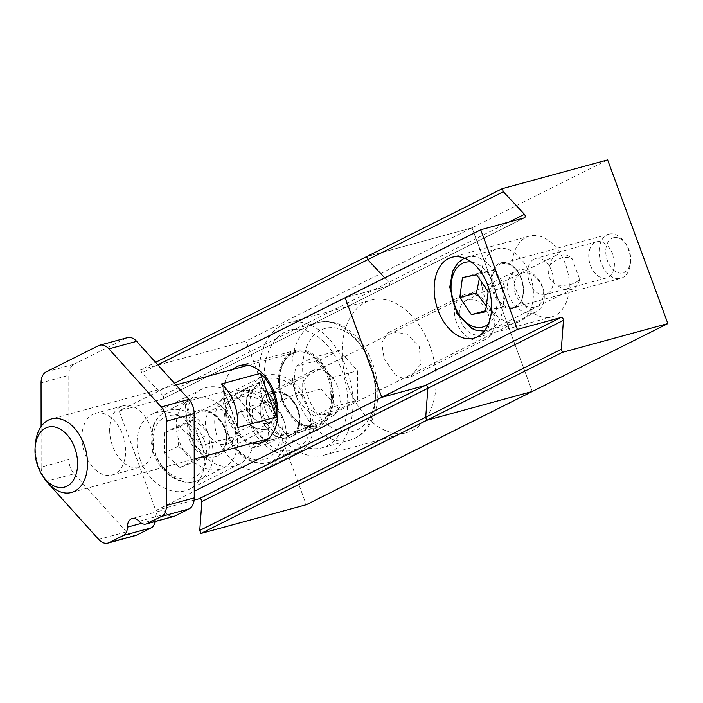 <?xml version="1.0" encoding="UTF-8"?>
<svg xmlns="http://www.w3.org/2000/svg" width="703" height="703" viewBox="0 0 703 703"><rect width="100%" height="100%" fill="white"/><g stroke="black" fill="none" stroke-linecap="round" stroke-linejoin="round"><path stroke-width="0.53" stroke-dasharray="3.52 2.64" d="M508.972 222.069L388.838 282.255L384.743 277.861L388.838 282.255L162.859 395.473A2.285 1.714 -116.6 0 1 162.832 398.97A2.285 1.714 -116.6 0 1 162.595 399.067L388.574 285.849A2.285 1.714 63.4 0 0 388.812 285.761A2.285 1.714 63.4 0 0 388.838 282.255A2.285 1.714 -116.6 0 1 388.812 285.761A2.285 1.714 -116.6 0 1 388.574 285.849L345.129 297.703L388.574 285.849L524.157 217.921M174.388 383.249L119.159 410.921L162.595 399.067M157.815 364.839L141.786 372.871L140.662 369.813L155.574 362.344M194.125 500.088L155.811 510.545L119.159 410.921M162.859 395.473L141.786 372.871M140.662 369.813L246.068 341.052L270.18 406.58A41.908 31.354 63.4 0 0 229.67 392.986A41.908 31.354 63.4 0 0 220.399 444.498A41.908 31.354 63.4 0 0 267.21 467.926A41.908 31.354 63.4 0 0 282.175 439.19L306.288 504.719M140.257 459.973A41.908 31.354 63.4 0 0 189.538 489.121A41.908 31.354 63.4 0 0 198.808 437.6A41.908 31.354 63.4 0 0 151.997 414.181A41.908 31.354 63.4 0 0 140.257 459.973M607.629 159.906L472.047 227.834L532.268 391.509L472.047 227.834L366.632 256.604L472.047 227.834L246.068 341.052M189.968 435.069A41.908 31.354 -116.6 0 1 201.717 389.277A41.908 31.354 -116.6 0 1 248.519 412.696A41.908 31.354 -116.6 0 1 239.257 464.208A41.908 31.354 -116.6 0 1 189.968 435.069M206.849 430.464A18.735 14.016 -116.6 0 1 212.095 409.99A18.735 14.016 -116.6 0 1 233.018 420.464A18.735 14.016 -116.6 0 1 228.879 443.488A18.735 14.016 -116.6 0 1 206.849 430.464M246.393 410.649L246.656 397.713L254.337 388.838L256.358 388.047C264.047 387.291 269.82 392.344 273.669 403.206L275.699 415.007L271.112 422.327L257.526 421.826L246.393 410.649M282.175 439.19L313.81 423.338L301.815 390.727L270.18 406.58M313.81 423.338A41.908 31.354 -116.6 0 1 298.845 452.073A41.908 31.354 -116.6 0 1 252.043 428.654A41.908 31.354 -116.6 0 1 261.305 377.133A41.908 31.354 -116.6 0 1 301.815 390.727M262.043 419.524A24.763 18.533 -116.6 0 1 268.985 392.467A24.763 18.533 -116.6 0 1 296.64 406.308A24.763 18.533 -116.6 0 1 291.165 436.748A24.763 18.533 -116.6 0 1 262.043 419.524M456.388 322.159A24.763 18.533 -116.6 0 1 463.321 295.102A24.763 18.533 -116.6 0 1 490.984 308.942A24.763 18.533 -116.6 0 1 485.509 339.382A24.763 18.533 -116.6 0 1 456.388 322.159M384.075 358.389L395.209 374.963L402.784 378.319L410.517 376.949L420.438 364.629L419.436 346.869L406.703 333.907L390.85 331.719L388.337 332.677L381.747 342.642L384.075 358.389M302.721 399.146L302.703 382.247L312.343 370.745L314.988 369.725C325.498 368.565 333.433 375.094 338.784 389.304L341.104 405.051L334.523 415.016L316.956 414.164L308.424 408.162L302.721 399.146M348.486 386.659A68.578 44.992 -105.3 0 0 407.222 432.433A68.578 44.992 -105.3 0 0 432.573 354.435A68.578 44.992 -105.3 0 0 371.114 300.119A68.578 44.992 -105.3 0 0 348.486 386.659M265.277 409.366A68.578 44.992 74.7 0 1 287.896 322.826A68.578 44.992 74.7 0 1 349.356 377.142A68.578 44.992 74.7 0 1 324.004 455.149A68.578 44.992 74.7 0 1 265.277 409.366M282.219 400.877A40.001 26.248 74.7 0 1 295.418 350.393A40.001 26.248 74.7 0 1 331.271 382.081A40.001 26.248 74.7 0 1 316.482 427.582A40.001 26.248 74.7 0 1 282.219 400.877M252.781 442.987A40.001 26.248 74.7 0 1 226.744 416.018A40.001 26.248 74.7 0 1 232.719 369.479M155.811 510.545L194.239 491.292M612.691 254.293A18.735 12.294 -105.3 0 0 596.654 241.788A18.735 12.294 -105.3 0 0 589.729 263.098A18.735 12.294 -105.3 0 0 606.513 277.931A18.735 12.294 -105.3 0 0 612.691 254.293M551.67 270.945A18.735 12.294 -105.3 0 0 535.624 258.44A18.735 12.294 -105.3 0 0 528.7 279.75A18.735 12.294 -105.3 0 0 545.493 294.583A18.735 12.294 -105.3 0 0 551.67 270.945M549.966 264.811C548.059 269.003 547.769 272.975 549.096 276.718C550.511 280.427 553.296 283.247 557.453 285.163C568.437 285.963 575.836 283.942 579.641 279.109L572.154 258.757C565.484 255.795 558.085 257.816 549.966 264.811A18.735 14.016 -116.6 0 1 556.416 255.207A18.735 14.016 -116.6 0 1 572.154 258.757M565.414 264.056A41.908 27.496 -105.3 0 0 529.526 236.085A41.908 27.496 -105.3 0 0 514.034 283.748A41.908 27.496 -105.3 0 0 551.591 316.939A41.908 27.496 -105.3 0 0 565.414 264.056M579.641 279.109A18.735 14.016 -116.6 0 1 573.2 288.705A18.735 14.016 -116.6 0 1 557.453 285.163M460.773 320.963A18.735 14.016 63.4 0 0 482.803 333.995A18.735 14.016 63.4 0 0 486.951 310.963A18.735 14.016 63.4 0 0 466.027 300.497A18.735 14.016 63.4 0 0 460.773 320.963M533.77 312.8A22.856 17.1 63.4 0 0 536.117 311.895A22.856 17.1 63.4 0 0 541.881 285.321A22.856 17.1 63.4 0 0 517.988 270.119A22.856 17.1 63.4 0 0 515.642 271.024A22.856 17.1 63.4 0 0 509.877 297.606A22.856 17.1 63.4 0 0 533.77 312.8M266.92 379.04A38.103 28.507 63.4 0 0 263.01 380.543A38.103 28.507 63.4 0 0 254.591 427.371A38.103 28.507 63.4 0 0 297.141 448.663A38.103 28.507 63.4 0 0 306.745 404.366A38.103 28.507 63.4 0 0 266.92 379.04M534.93 307.044A18.181 13.603 -116.6 0 1 514.06 284.741A18.181 13.603 -116.6 0 1 536.969 278.423A18.181 13.603 -116.6 0 1 534.93 307.044M251.533 448.18L267.535 443.769L268.959 423.777L254.381 408.197L238.387 412.617L236.964 432.609L251.533 448.18L265.093 441.387C261.595 435.517 256.736 430.324 250.523 425.816C252.351 418.47 252.825 411.809 251.938 405.824L238.387 412.617M250.523 425.816L236.964 432.609M268.959 423.777L282.518 416.984C283.397 422.969 282.922 429.63 281.095 436.976L265.093 441.387M281.095 436.976L267.535 443.769M251.938 405.824L267.94 401.404L254.381 408.197M267.94 401.404C274.161 405.921 279.021 411.106 282.518 416.984M609.475 234.037A22.856 15 74.7 0 1 624.422 241.911A22.856 15 74.7 0 1 630.371 263.713A22.856 15 74.7 0 1 620.846 278.3A22.856 15 74.7 0 1 620.178 278.458A22.856 15 74.7 0 1 600.221 259.688A22.856 15 74.7 0 1 608.807 234.196A22.856 15 74.7 0 1 609.475 234.037M516.187 322.615A38.103 24.992 74.7 0 1 482.935 291.332A38.103 24.992 74.7 0 1 497.241 248.844A38.103 24.992 74.7 0 1 531.389 279.012A38.103 24.992 74.7 0 1 517.303 322.352A38.103 24.992 74.7 0 1 516.187 322.615M613.974 237.649A18.181 11.933 -105.3 0 0 605.986 254.864A18.181 11.933 -105.3 0 0 618.658 272.843A18.181 11.933 -105.3 0 0 630.6 261.261A18.181 11.933 -105.3 0 0 625.863 243.915A18.181 11.933 -105.3 0 0 613.974 237.649M486.283 306.051L487.996 310.058L485.668 310.691M488.154 291.859L504.798 287.316C502.619 281.156 498.77 275.462 493.26 270.216L479.086 273.045L479.323 278.775M479.086 273.045L462.442 277.58M493.26 270.216L476.616 274.759M487.996 310.058L502.17 307.237L485.527 311.772M502.17 307.237C504.719 300.137 505.589 293.494 504.798 287.316M239.987 402.766A22.856 17.1 63.4 0 0 249.723 424.146A22.856 17.1 63.4 0 0 268.625 428.189A22.856 17.1 63.4 0 0 276.789 412.74A22.856 17.1 63.4 0 0 267.052 391.36A22.856 17.1 63.4 0 0 248.15 387.318A22.856 17.1 63.4 0 0 239.987 402.766M237.596 441.853A38.103 28.507 63.4 0 0 221.366 406.22A38.103 28.507 63.4 0 0 189.863 399.471A38.103 28.507 63.4 0 0 181.436 446.308A38.103 28.507 63.4 0 0 223.993 467.6A38.103 28.507 63.4 0 0 237.596 441.853M246.516 402.397A18.181 13.603 -116.6 0 1 268.467 393.706A18.181 13.603 -116.6 0 1 268.493 422.986A18.181 13.603 -116.6 0 1 246.516 402.397M164.467 432.74L164.476 453.189L179.819 467.565L195.153 461.502L195.135 441.053L179.792 426.677L164.467 432.74L178.026 425.948L193.351 419.884C199.828 423.997 204.942 428.786 208.694 434.261L195.135 441.053M193.351 419.884L179.792 426.677M179.819 467.565L193.378 460.773C189.625 455.298 184.511 450.509 178.035 446.396C179.397 438.9 179.388 432.081 178.026 425.948M178.035 446.396L164.476 453.189M208.694 434.261L209.714 443.98L208.712 454.709L195.153 461.502M208.712 454.709L193.378 460.773M221.463 383.961L237.517 427.591M224.591 391.255L185.759 401.852A38.103 24.992 -105.3 0 0 201.814 445.482L240.646 434.885A38.103 24.992 74.7 0 1 224.591 391.255L240.646 434.885M201.814 445.482L185.759 401.852M35.484 443.268A38.103 24.992 -105.3 0 0 45.396 479.604M326.895 445.922A60.959 39.992 -105.3 0 0 343.398 374.637A60.959 39.992 -105.3 0 0 289.9 330.182A60.959 39.992 -105.3 0 0 267.368 399.515A60.959 39.992 -105.3 0 0 322 447.793A60.959 39.992 -105.3 0 0 326.895 445.922M339.206 350.419L320.937 359.576L320.972 389.058L339.268 409.383L357.528 400.235L357.502 370.753L339.206 350.419L314.241 357.238C318.002 364.646 324.101 371.43 332.537 377.564C330.208 388.03 330.217 397.854 332.572 407.046L357.528 400.235M332.537 377.564L357.502 370.753M320.972 389.058L296.007 395.868C293.661 386.676 293.652 376.852 295.972 366.386C299.724 363.969 305.814 360.92 314.241 357.238M295.972 366.386L320.937 359.576M332.572 407.046L314.303 416.202L339.268 409.383M314.303 416.202C305.867 410.06 299.768 403.285 296.007 395.868M139.115 521.275L166.857 513.7A11.433 7.496 -105.3 0 0 173.773 516.45M166.857 513.7A11.433 7.496 -105.3 0 0 159.941 510.949A11.433 7.496 -105.3 0 0 155.108 519.587L141.549 523.287M41.108 426.519L41.152 467.108L68.894 459.534A15.238 10 -105.3 0 0 74.131 473.769L46.389 481.335M43.428 476.862A15.238 10 74.7 0 1 41.152 467.108M81.917 437.468A31.907 20.932 74.7 0 1 95.388 413.373A31.907 20.932 74.7 0 1 123.983 438.646A31.907 20.932 74.7 0 1 112.19 474.938A31.907 20.932 74.7 0 1 81.917 437.468M154.976 521.573A11.433 7.496 -105.3 0 0 155.108 519.587M98.666 539.429L126.408 531.855A15.238 10 -105.3 0 0 135.626 535.519M126.408 531.855L74.131 473.769M68.894 459.534L68.806 375.297L41.064 382.871M46.275 371.834L74.017 364.259A15.238 10 -105.3 0 0 68.806 375.297M74.017 364.259L126.197 338.117L98.464 345.683M127.428 337.651A15.238 10 -105.3 0 0 126.197 338.117M109.65 429.893A31.907 20.932 -105.3 0 0 139.932 467.372A31.907 20.932 -105.3 0 0 151.725 431.071A31.907 20.932 -105.3 0 0 123.122 405.798A31.907 20.932 -105.3 0 0 109.65 429.893M273.318 392.696A22.856 17.1 -116.6 0 1 297.835 409.454A22.856 17.1 -116.6 0 1 291.446 434.48A22.856 17.1 -116.6 0 1 265.91 421.703A22.856 17.1 -116.6 0 1 270.963 393.601A22.856 17.1 -116.6 0 1 273.318 392.696M298.09 409.638A24.763 18.533 63.4 0 0 263.669 397.072A24.763 18.533 63.4 0 0 278.476 437.108A24.763 18.533 63.4 0 0 298.09 409.638M283.379 419.181A38.103 28.507 -116.6 0 1 272.738 460.896A38.103 28.507 -116.6 0 1 230.18 439.603A38.103 28.507 -116.6 0 1 238.607 392.766A38.103 28.507 -116.6 0 1 242.517 391.263A38.103 28.507 -116.6 0 1 283.379 419.181M277.342 421.457A33.524 25.088 63.4 0 0 230.742 404.453A33.524 25.088 63.4 0 0 250.786 458.655A33.524 25.088 63.4 0 0 277.342 421.457M513.172 307.65A22.856 15 -105.3 0 0 513.84 307.501A22.856 15 -105.3 0 0 522.557 282.509A22.856 15 -105.3 0 0 501.81 263.388A22.856 15 -105.3 0 0 493.225 288.889A22.856 15 -105.3 0 0 513.172 307.65M522.487 282.562A23.621 15.492 74.7 0 1 504.446 306.991A23.621 15.492 74.7 0 1 494.877 267.237A23.621 15.492 74.7 0 1 522.487 282.562M501.863 288.88A38.103 24.992 -105.3 0 0 467.284 257.017A38.103 24.992 -105.3 0 0 452.978 299.513A38.103 24.992 -105.3 0 0 486.23 330.788A38.103 24.992 -105.3 0 0 487.346 330.524A38.103 24.992 -105.3 0 0 501.863 288.88M471.37 261.999A33.524 21.995 74.7 0 1 495.589 290.374A33.524 21.995 74.7 0 1 488.33 324.162M226.463 437.96A22.856 17.1 -116.6 0 1 218.299 453.409A22.856 17.1 -116.6 0 1 208.07 454.217A22.856 17.1 -116.6 0 1 190.451 434.366A22.856 17.1 -116.6 0 1 197.815 412.529A22.856 17.1 -116.6 0 1 216.717 416.58A22.856 17.1 -116.6 0 1 226.463 437.96M206.937 456.555A24.763 18.533 63.4 0 0 224.187 426.703A24.763 18.533 63.4 0 0 189.652 417.345A24.763 18.533 63.4 0 0 206.937 456.555M182.543 481.177A38.103 28.507 -116.6 0 1 153.175 448.092A38.103 28.507 -116.6 0 1 165.46 411.703A38.103 28.507 -116.6 0 1 196.954 418.443A38.103 28.507 -116.6 0 1 213.194 454.076A38.103 28.507 -116.6 0 1 199.582 479.824A38.103 28.507 -116.6 0 1 182.543 481.177M179.827 478.286A33.524 25.088 63.4 0 0 203.176 437.872A33.524 25.088 63.4 0 0 156.426 425.201A33.524 25.088 63.4 0 0 179.827 478.286M282.799 400.464A38.103 24.992 74.7 0 1 295.365 352.388A38.103 24.992 74.7 0 1 328.802 380.165A38.103 24.992 74.7 0 1 318.485 424.717A38.103 24.992 74.7 0 1 315.427 425.895A38.103 24.992 74.7 0 1 282.799 400.464M282.896 400.534A38.858 25.493 -105.3 0 0 329.039 414.647A38.858 25.493 -105.3 0 0 305.91 351.781A38.858 25.493 -105.3 0 0 282.896 400.534M297.536 399.532A60.959 39.992 74.7 0 1 317.642 322.607A60.959 39.992 74.7 0 1 371.14 367.063A60.959 39.992 74.7 0 1 354.637 438.347A60.959 39.992 74.7 0 1 349.734 440.227A60.959 39.992 74.7 0 1 297.536 399.532M307.598 395.754A53.34 34.992 -105.3 0 0 370.929 415.121A53.34 34.992 -105.3 0 0 339.18 328.837A53.34 34.992 -105.3 0 0 307.598 395.754M162.832 398.97L524.394 217.833M201.717 389.277L151.997 414.181M239.257 464.208L189.538 489.121M254.337 388.829L212.095 409.99M271.121 422.327L228.879 443.488M463.321 295.102L388.328 332.668M485.509 339.382L410.517 376.957M261.305 377.133L229.67 392.986M298.845 452.073L267.21 467.926M312.343 370.745L268.985 392.467M334.523 415.025L291.165 436.748M324.004 455.149L407.222 432.433M287.896 322.826L371.114 300.119M261.006 442.723L316.482 427.582M239.943 365.534L295.418 350.393M596.654 241.788L535.624 258.44M606.513 277.931L545.493 294.583M529.526 236.085L451.853 257.28M551.591 316.939L473.919 338.134M556.416 255.207L466.027 300.497M573.2 288.705L482.803 333.995M536.117 311.895L291.446 434.48C294.759 432.811 297.088 429.814 298.424 425.491C299.777 420.649 299.443 415.403 297.431 409.726C295.005 403.46 291.27 398.671 286.209 395.35L280.146 392.722L270.963 393.601L515.642 271.024M297.141 448.663L272.738 460.896C258.511 468.462 238.264 458.514 229.477 440.755C219.74 422.916 223.633 399.787 238.607 392.766L263.01 380.543M608.807 234.196L501.81 263.388L509.49 264.31L514.403 267.869C518.146 271.657 520.782 276.569 522.303 282.588C524.728 294.381 521.503 300.954 519.974 302.835L513.84 307.501L620.846 278.3M625.863 243.915L624.422 241.911M630.6 261.261L630.371 263.713M497.241 248.844L464.332 258.089M484.253 331.104L517.303 322.352M268.625 428.189L218.299 453.409C224.485 450.008 226.928 443.365 225.619 433.479C223.282 418.197 206.726 406.958 197.815 412.529L248.15 387.318M189.863 399.471L165.46 411.703C157.718 415.842 153.034 422.802 151.4 432.565C150.178 441.168 151.602 449.779 155.688 458.4C161.708 470.298 170.258 477.943 181.348 481.335C187.868 483.066 193.949 482.566 199.582 479.824L223.993 467.6M268.221 438.777L315.427 425.895C302.228 428.065 291.437 419.577 283.063 400.42C279.232 389.585 278.511 379.304 280.91 369.593L284.97 360.305C287.799 356.149 291.262 353.512 295.365 352.388L248.159 365.261M175.943 384.972L51.372 418.962M194.213 458.971L71.434 492.478M289.9 330.182L317.642 322.607C329.944 319.645 339.76 323.819 345.331 327.361L357.186 337.247C365.279 346.228 371.131 357.133 374.734 369.971C380.393 391.905 378.363 410.649 368.653 426.211C360.63 436.739 357.142 437.354 349.734 440.227L322 447.793M159.941 510.949L132.199 518.524M112.19 474.938L139.932 467.372M95.388 413.373L123.122 405.798"/><path stroke-width="1.05" d="M199.757 530.431L425.728 417.213L427.846 388.284A2.285 1.714 63.4 0 0 425.227 385.481A2.285 1.714 -116.6 0 1 427.846 388.284L425.728 417.213L426.853 420.271L200.882 533.489L199.757 530.431L201.875 501.503L563.437 320.357A2.285 1.714 63.4 0 0 560.818 317.554L425.227 385.481L381.791 397.336L425.227 385.481L199.257 498.691A2.285 1.714 -116.6 0 1 201.875 501.503M155.574 362.344L502.223 188.676L503.348 191.734L524.42 214.327A2.285 1.714 63.4 0 1 524.394 217.833A2.285 1.714 63.4 0 1 524.157 217.921L480.72 229.776L174.388 383.249M503.348 191.734L367.766 259.662L366.632 256.604L367.766 259.662L157.815 364.839M199.257 498.691L194.125 500.088M562.444 352.344L667.85 323.582L532.268 391.509L426.853 420.271L425.728 417.213L561.319 349.286L562.444 352.344L426.853 420.271L532.268 391.509L306.288 504.719L200.882 533.489M232.719 369.479A40.001 26.248 74.7 0 1 239.943 365.534A40.001 26.248 74.7 0 1 275.787 397.221A40.001 26.248 74.7 0 1 261.006 442.723A40.001 26.248 74.7 0 1 252.781 442.987M367.766 259.662L384.743 277.861L367.766 259.662M194.239 491.292L381.791 397.336L345.129 297.703L381.791 397.336L517.373 329.408L560.818 317.554M487.75 285.251A41.908 27.496 74.7 0 1 473.919 338.134A41.908 27.496 74.7 0 1 436.361 304.944A41.908 27.496 74.7 0 1 451.853 257.28A41.908 27.496 74.7 0 1 487.75 285.251M563.437 320.357L561.319 349.286M667.85 323.582L607.629 159.906L502.223 188.676M480.72 229.776L517.373 329.408M462.442 277.58L476.616 274.759L488.154 291.859L485.527 311.772L471.353 314.601L459.815 297.501L462.442 277.58M479.323 278.775L476.458 292.966L486.283 306.051M476.458 292.966L459.815 297.501M485.668 310.691L471.353 314.601M276.349 417.002L237.517 427.591A38.103 24.992 -105.3 0 0 221.463 383.961L260.295 373.372A38.103 24.992 74.7 0 1 276.349 417.002L260.295 373.372M43.243 476.608L45.396 479.604A38.103 24.992 -105.3 0 0 71.434 492.478A38.103 24.992 -105.3 0 0 74.492 491.3A38.103 24.992 -105.3 0 0 84.808 446.748A38.103 24.992 -105.3 0 0 51.372 418.962A38.103 24.992 -105.3 0 0 48.314 420.139A38.103 24.992 -105.3 0 0 35.484 443.268L35.15 446.959A31.09 20.396 74.7 0 1 45.616 428.083A31.09 20.396 74.7 0 1 73.217 444.226A31.09 20.396 74.7 0 1 71.319 482.838A31.09 20.396 74.7 0 1 43.243 476.608A31.09 20.396 74.7 0 1 35.15 446.959M146.031 524.016L173.773 516.45A11.433 7.496 -105.3 0 0 174.687 516.099L146.953 523.665A11.433 7.496 74.7 0 1 146.031 524.016A11.433 7.496 74.7 0 1 139.115 521.275A11.433 7.496 74.7 0 0 132.199 518.524A11.433 7.496 74.7 0 0 127.375 527.153A11.433 7.496 74.7 0 1 123.464 535.431L151.207 527.865A11.433 7.496 -105.3 0 0 154.976 521.573M146.953 523.665L161.303 516.477L189.037 508.91A15.238 10 -105.3 0 0 194.248 497.865L166.514 505.439A15.238 10 74.7 0 1 161.303 516.477M166.514 505.439L166.418 421.202L194.16 413.636A15.238 10 -105.3 0 0 188.922 399.401L161.189 406.967A15.238 10 74.7 0 1 166.418 421.202M161.189 406.967L108.912 348.881L136.646 341.315A15.238 10 -105.3 0 0 127.428 337.651L99.685 345.217A15.238 10 74.7 0 1 108.912 348.881M41.108 426.519L41.064 382.871A15.238 10 74.7 0 1 46.275 371.834L98.464 345.683A15.238 10 74.7 0 1 99.685 345.217M151.207 527.865L136.857 535.053L109.114 542.619A15.238 10 74.7 0 1 107.893 543.094A15.238 10 74.7 0 1 98.666 539.429L46.389 481.335A15.238 10 74.7 0 1 43.428 476.862M109.114 542.619L123.464 535.431M107.893 543.094L135.626 535.519A15.238 10 -105.3 0 0 136.857 535.053M136.646 341.315L188.922 399.401M194.16 413.636L194.248 497.865M189.037 508.91L174.687 516.099M524.42 214.327L508.972 222.069M488.33 324.162A33.524 21.995 74.7 0 1 452.767 300.471A33.524 21.995 74.7 0 1 471.37 261.999M141.549 523.287L127.375 527.153M464.332 258.089L457.644 263.045L452.574 271.244L449.762 287.149L456.976 313.529L471.906 328.565L475.993 330.234L484.253 331.104M248.159 365.261L175.943 384.972M268.221 438.777L194.213 458.971"/></g></svg>
